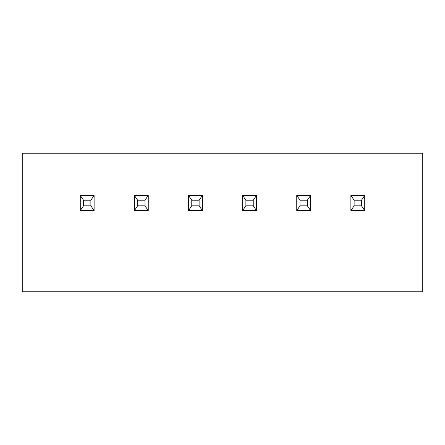<?xml version="1.0" encoding="UTF-8"?>
<svg xmlns="http://www.w3.org/2000/svg" width="445" height="445" viewBox="0 0 445 445"><rect width="100%" height="100%" fill="white"/><g stroke="black" fill="none" stroke-linecap="round" stroke-linejoin="round"><path stroke-width="0.67" d="M422.75 153.225L22.25 153.225L22.25 291.775L422.75 291.775L422.75 153.225M350.877 195.438L364.733 195.438L364.733 210.591L350.877 210.591L350.877 195.438L354.125 200.2L354.125 205.829L361.485 205.829L361.485 200.2L354.125 200.2M364.733 210.591L361.485 205.829M361.485 200.2L364.733 195.438M350.877 210.591L354.125 205.829M90.875 205.829L90.875 200.2L83.515 200.2L83.515 205.829L90.875 205.829L94.123 210.591L80.267 210.591L80.267 195.438L94.123 195.438L94.123 210.591M144.998 205.829L144.998 200.2L137.638 200.2L137.638 205.829L144.998 205.829L148.246 210.591L134.39 210.591L134.39 195.438L148.246 195.438L148.246 210.591M199.121 205.829L199.121 200.2L191.762 200.2L191.762 205.829L199.121 205.829L202.369 210.591L188.513 210.591L188.513 195.438L202.369 195.438L202.369 210.591M253.238 205.829L253.238 200.2L245.879 200.2L245.879 205.829L253.238 205.829L256.487 210.591L242.631 210.591L242.631 195.438L256.487 195.438L256.487 210.591M307.361 205.829L307.361 200.2L300.002 200.2L300.002 205.829L307.361 205.829L310.61 210.591L296.754 210.591L296.754 195.438L310.61 195.438L310.61 210.591M90.875 200.2L94.123 195.438M83.515 200.2L80.267 195.438M80.267 210.591L83.515 205.829M144.998 200.2L148.246 195.438M137.638 200.2L134.39 195.438M134.39 210.591L137.638 205.829M199.121 200.2L202.369 195.438M191.762 200.2L188.513 195.438M188.513 210.591L191.762 205.829M253.238 200.2L256.487 195.438M245.879 200.2L242.631 195.438M242.631 210.591L245.879 205.829M307.361 200.2L310.61 195.438M300.002 200.2L296.754 195.438M296.754 210.591L300.002 205.829"/></g></svg>
